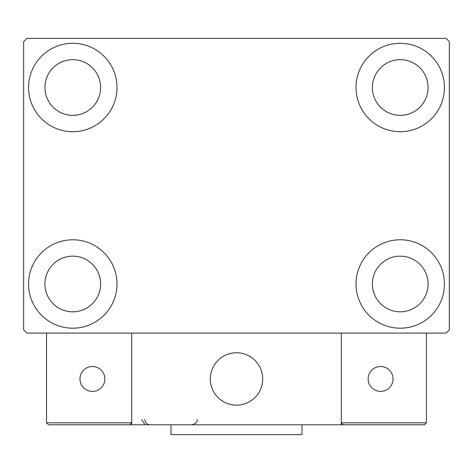 <?xml version="1.0" encoding="UTF-8"?>
<svg xmlns="http://www.w3.org/2000/svg" width="473" height="473" viewBox="0 0 473 473"><rect width="100%" height="100%" fill="white"/><g stroke="black" fill="none" stroke-linecap="round" stroke-linejoin="round"><path stroke-width="0.71" d="M28.563 283.983A44.208 44.208 0 0 1 72.771 239.776A44.208 44.208 0 0 1 116.979 283.983A44.208 44.208 0 0 1 72.771 328.191A44.208 44.208 0 0 1 28.563 283.983M356.021 87.505A44.208 44.208 0 0 1 400.229 43.297A44.208 44.208 0 0 1 444.437 87.505A44.208 44.208 0 0 1 400.229 131.713A44.208 44.208 0 0 1 356.021 87.505M356.021 283.983A44.208 44.208 0 0 1 400.229 239.776A44.208 44.208 0 0 1 444.437 283.983A44.208 44.208 0 0 1 400.229 328.191A44.208 44.208 0 0 1 356.021 283.983M28.563 87.505A44.208 44.208 0 0 1 72.771 43.297A44.208 44.208 0 0 1 116.979 87.505A44.208 44.208 0 0 1 72.771 131.713A44.208 44.208 0 0 1 28.563 87.505M44.935 87.505A27.836 27.836 0 0 1 72.771 59.669A27.836 27.836 0 0 1 100.601 87.505A27.836 27.836 0 0 1 72.771 115.341A27.836 27.836 0 0 1 44.935 87.505M372.399 283.983A27.836 27.836 0 0 1 400.229 256.147A27.836 27.836 0 0 1 428.065 283.983A27.836 27.836 0 0 1 400.229 311.813A27.836 27.836 0 0 1 372.399 283.983M372.399 87.505A27.836 27.836 0 0 1 400.229 59.669A27.836 27.836 0 0 1 428.065 87.505A27.836 27.836 0 0 1 400.229 115.341A27.836 27.836 0 0 1 372.399 87.505M44.935 283.983A27.836 27.836 0 0 1 72.771 256.147A27.836 27.836 0 0 1 100.601 283.983A27.836 27.836 0 0 1 72.771 311.813A27.836 27.836 0 0 1 44.935 283.983M446.074 38.384L26.926 38.384L23.65 41.659L23.65 329.829L26.926 333.098L446.074 333.098L449.35 329.829L449.35 41.659L446.074 38.384M210.302 378.944A26.198 26.198 0 0 1 236.5 352.752A26.198 26.198 0 0 1 262.698 378.944A26.198 26.198 0 0 1 236.5 405.142A26.198 26.198 0 0 1 210.302 378.944M341.287 424.789L131.713 424.789L131.713 333.098L341.287 333.098L341.287 424.789L343.25 424.789L341.287 422.827L341.287 333.098L426.427 333.098L426.427 422.827L424.464 424.789L343.25 424.789L341.287 422.827L426.427 422.827L424.464 424.789L369.448 424.789M240.946 404.764A26.198 26.198 0 0 0 262.314 374.498A26.198 26.198 0 0 0 232.054 353.13A26.198 26.198 0 0 0 210.686 383.396A26.198 26.198 0 0 0 240.946 404.764M131.713 424.789L48.536 424.789L46.573 422.827L46.573 333.098M131.713 422.827L129.75 424.789L131.713 422.827L46.573 422.827L48.536 424.789M368.142 378.944A12.446 12.446 0 0 0 380.582 391.39A12.446 12.446 0 0 0 393.028 378.944A12.446 12.446 0 0 0 380.582 366.504A12.446 12.446 0 0 0 368.142 378.944M92.418 391.39A12.446 12.446 0 0 0 104.858 378.944A12.446 12.446 0 0 0 92.418 366.504A12.446 12.446 0 0 0 79.972 378.944A12.446 12.446 0 0 0 92.418 391.39M301.993 424.789L301.993 434.616L171.007 434.616L171.007 424.789M141.533 419.551L144.809 424.405M144.809 419.551C145.122 422.732 146.867 424.482 150.047 424.789M197.206 419.551L197.206 419.551C197.619 421.886 195.869 423.637 191.967 424.789"/></g></svg>
